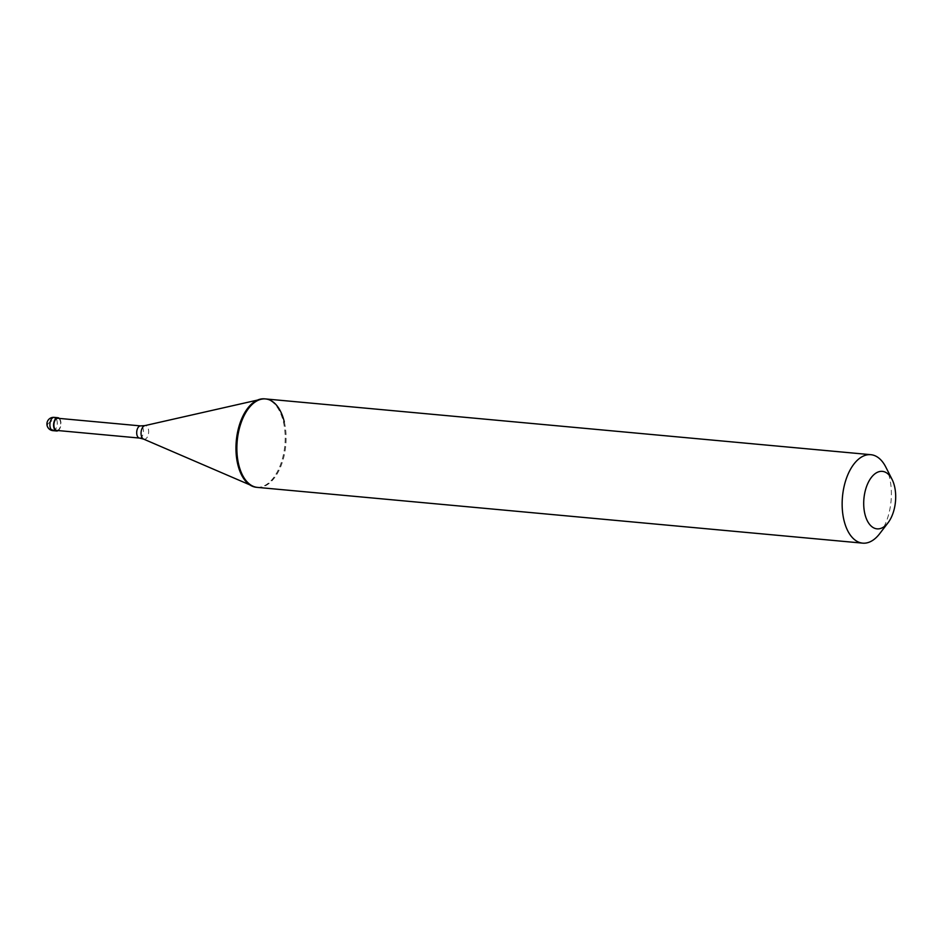 <?xml version="1.0" encoding="UTF-8"?>
<svg xmlns="http://www.w3.org/2000/svg" width="942" height="942" viewBox="0 0 942 942"><rect width="100%" height="100%" fill="white"/><g stroke="black" fill="none" stroke-linecap="round" stroke-linejoin="round"><path stroke-width="0.71" stroke-dasharray="4.71 3.53" d="M58.168 430.565A6.665 3.662 -84.7 0 0 60.7 421.168A6.665 3.662 95.3 0 0 59.287 418.413M56.72 430.435A6.111 3.356 -84.7 0 0 59.923 427.586A6.111 3.356 -84.7 0 0 60.418 421.427A6.111 3.356 95.3 0 0 57.839 418.272M256.495 487.308A44.415 24.386 -84.7 0 0 279.774 466.608A44.415 24.386 -84.7 0 0 283.389 421.816A44.415 24.386 95.3 0 0 264.643 398.855M879.64 533.737A44.415 24.386 -84.7 0 0 889.578 477.653A44.415 24.386 95.3 0 0 885.786 467.044M284.296 421.898A44.415 24.386 -84.7 0 1 280.692 466.69A44.415 24.386 -84.7 0 1 257.413 487.391M48.054 423.559L55.048 418.46L58.098 417.753M48.018 423.441L47.159 425.737L48.984 428.492L56.461 430.953M52.964 430.647A6.665 3.662 -84.7 0 0 56.461 427.538A6.665 3.662 -84.7 0 0 57.003 420.827A6.665 3.662 95.3 0 0 54.189 417.377M139.51 438.065A6.111 3.356 -84.7 0 0 142.713 435.216A6.111 3.356 -84.7 0 0 143.208 429.057A6.111 3.356 95.3 0 0 140.629 425.902M143.573 439.09A6.865 3.768 -84.7 0 0 147.6 436.558A6.865 3.768 -84.7 0 0 148.377 429.14A6.865 3.768 95.3 0 0 144.821 425.631M257.484 400.091L261.217 399.243M249.677 484.789L253.198 486.308"/><path stroke-width="1.41" d="M59.287 418.413A6.665 3.662 95.3 0 0 57.886 417.718A6.665 3.662 95.3 0 0 54.401 420.827A6.665 3.662 95.3 0 0 53.859 427.538A6.665 3.662 -84.7 0 0 56.661 430.989A6.665 3.662 -84.7 0 0 58.168 430.565M140.629 425.902L57.839 418.272A6.111 3.356 95.3 0 0 54.636 421.121A6.111 3.356 95.3 0 0 54.141 427.279A6.111 3.356 -84.7 0 0 56.72 430.435L139.51 438.065A6.111 3.356 -84.7 0 1 136.931 434.91A6.111 3.356 95.3 0 1 137.438 428.751A6.111 3.356 95.3 0 1 140.629 425.902L144.821 425.631A6.865 3.768 95.3 0 0 141.335 435.71A6.865 3.768 -84.7 0 0 143.573 439.09L249.677 484.789M284.296 421.898A44.415 24.386 95.3 0 0 265.562 398.937A44.415 24.386 95.3 0 0 261.217 399.243A44.415 24.386 95.3 0 0 238.667 464.43L237.761 464.347L238.667 464.43A44.415 24.386 -84.7 0 0 253.198 486.308A44.415 24.386 -84.7 0 0 257.413 487.391L256.495 487.308A44.415 24.386 -84.7 0 1 237.761 464.347A44.415 24.386 95.3 0 1 241.364 419.555A44.415 24.386 95.3 0 1 264.643 398.855L870.832 454.692A44.415 24.386 95.3 0 0 847.553 475.392A44.415 24.386 95.3 0 0 843.95 520.184A44.415 24.386 -84.7 0 0 862.684 543.145A44.415 24.386 -84.7 0 0 879.64 533.737L888.071 522.739A28.872 15.849 -84.7 0 1 864.874 513.932A28.872 15.849 95.3 0 1 871.515 477.241A28.872 15.849 95.3 0 1 892.062 479.396L885.786 467.044A44.415 24.386 95.3 0 0 870.832 454.692M888.071 522.739A28.872 15.849 -84.7 0 0 894.523 486.284A28.872 15.849 95.3 0 0 892.062 479.396M52.964 430.647A6.665 6.665 0 0 1 47.1 425.56A6.665 6.665 0 0 1 54.189 417.377A6.665 3.662 95.3 0 0 50.703 420.485A6.665 3.662 95.3 0 0 50.162 427.209A6.665 3.662 -84.7 0 0 52.964 430.647L56.661 430.989M54.189 417.377L57.886 417.718M144.821 425.631L257.484 400.091M265.562 398.937L264.643 398.855M139.51 438.065L143.573 439.09M256.495 487.308L862.684 543.145"/></g></svg>
